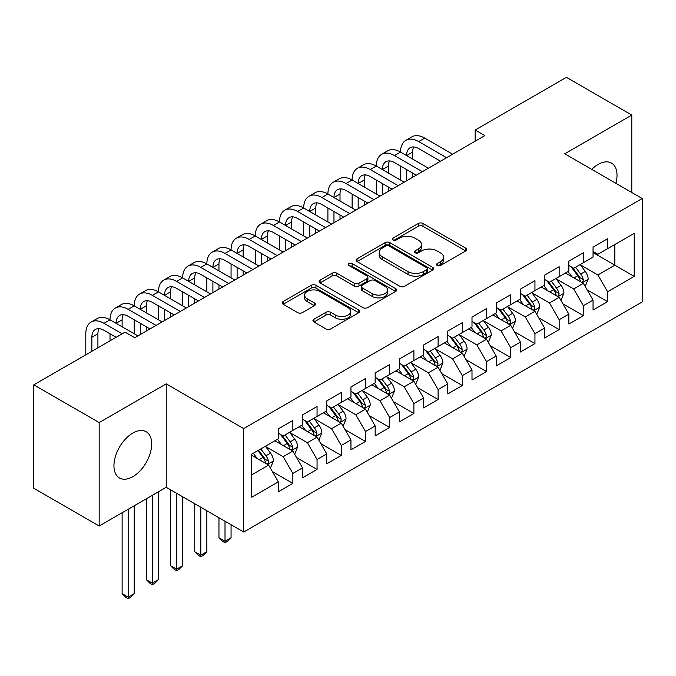 <?xml version="1.0" encoding="UTF-8"?>
<svg xmlns="http://www.w3.org/2000/svg" width="676" height="676" viewBox="0 0 676 676"><rect width="100%" height="100%" fill="white"/><g stroke="black" fill="none" stroke-linecap="round" stroke-linejoin="round"><path stroke-width="1.01" d="M437.211 265.507A2.349 1.36 0 0 0 440.532 265.507L465.781 250.931A3.363 1.943 0 0 0 466.77 249.562A3.363 1.943 0 0 0 465.781 248.185L423.007 223.494A3.363 1.943 0 0 0 418.258 223.494L393.01 238.07A2.349 1.36 0 0 0 392.317 239.034A2.349 1.36 0 0 0 393.01 239.988A2.349 1.36 0 0 0 396.339 239.988L399.6 238.104A10.757 6.211 0 0 1 414.81 238.104L418.376 240.157A10.757 6.211 0 0 1 421.528 244.551A10.757 6.211 0 0 1 418.376 248.945L415.106 250.83A2.349 1.36 0 0 0 414.422 251.793A2.349 1.36 0 0 0 415.106 252.748A2.349 1.36 0 0 0 418.436 252.748L421.706 250.864A10.757 6.211 0 0 1 436.907 250.864L440.473 252.917A10.757 6.211 0 0 1 443.625 257.311A10.757 6.211 0 0 1 440.473 261.705L437.211 263.589A2.349 1.36 0 0 0 436.519 264.553A2.349 1.36 0 0 0 437.211 265.507L437.211 263.589M132.817 476.673A26.702 15.421 120 0 0 150.266 453.14A26.702 15.421 120 0 0 146.168 431.736A26.702 15.421 120 0 0 132.817 433.062A26.702 15.421 120 0 0 115.376 456.596A26.702 15.421 120 0 0 119.466 477.991A26.702 15.421 120 0 0 132.817 476.673M615.904 183.34A26.702 15.421 120 0 0 611.493 163.085A26.702 15.421 120 0 0 598.142 164.412A26.702 15.421 120 0 0 591.745 169.389M313.934 319.258A3.363 1.943 0 0 0 312.946 320.627A3.363 1.943 0 0 0 313.934 322.004L325.933 328.933A3.363 1.943 0 0 0 330.691 328.933L358.728 312.743A3.363 1.943 0 0 0 359.716 311.366A3.363 1.943 0 0 0 358.728 309.997L315.954 285.297A3.363 1.943 0 0 0 311.197 285.297L283.16 301.488A3.363 1.943 0 0 0 282.171 302.865A3.363 1.943 0 0 0 283.16 304.234L297.651 312.599A3.363 1.943 0 0 0 302.409 312.599L314.408 305.67A3.363 1.943 0 0 0 315.396 304.301A3.363 1.943 0 0 0 314.408 302.933L307.217 298.784A8.991 5.188 0 0 1 304.589 295.108A8.991 5.188 0 0 1 310.14 290.317A8.991 5.188 0 0 1 319.934 291.44L348.098 307.698A8.991 5.188 0 0 1 350.726 311.366A8.991 5.188 0 0 1 345.174 316.165A8.991 5.188 0 0 1 335.38 315.041L330.691 312.329A3.363 1.943 0 0 0 325.933 312.329L313.934 319.258L313.934 322.004M99.169 422.576L99.169 526.012L166.228 487.295L166.228 383.858L99.169 422.576L33.8 384.838L125.068 332.144L134.752 337.73L484.836 135.614L475.152 130.029L475.152 141.208M166.228 383.858L243.698 428.584L642.2 198.516L642.2 301.952L243.698 532.02L243.698 428.584M631.79 192.508L631.79 115.072L564.73 153.79L642.2 198.516M631.79 115.072L566.42 77.326L475.152 130.029M399.837 286.261A3.363 1.943 0 0 0 404.594 286.261L432.632 270.07A3.363 1.943 0 0 0 433.62 268.702A3.363 1.943 0 0 0 432.632 267.324L389.858 242.633A3.363 1.943 0 0 0 385.109 242.633L357.063 258.824A3.363 1.943 0 0 0 356.083 260.192A3.363 1.943 0 0 0 357.063 261.561L399.837 286.261M349.805 266.014A2.349 1.36 0 0 1 352.196 266.352L352.196 263.555L395.68 288.66A3.363 1.943 0 0 1 396.668 290.029A3.363 1.943 0 0 1 395.68 291.407L367.643 307.597A3.363 1.943 0 0 1 362.885 307.597L320.111 282.898L320.111 280.151A3.363 1.943 0 0 0 319.131 281.529A3.363 1.943 0 0 0 320.111 282.898M320.111 280.151L332.11 273.222A3.363 1.943 0 0 1 336.868 273.222L354.216 283.244A3.363 1.943 0 0 0 358.964 283.244L366.924 278.647A3.363 1.943 0 0 0 367.913 277.27A3.363 1.943 0 0 0 366.924 275.901L348.867 265.474A2.349 1.36 0 0 1 348.174 264.51A2.349 1.36 0 0 1 349.627 263.26A2.349 1.36 0 0 1 352.196 263.555M593.055 252.613L614.839 265.186L614.839 244.501L634.215 233.321L607.58 248.692L607.58 238.772L593.055 247.154L593.055 257.083L583.371 262.677L583.371 252.748L568.846 261.139L568.846 271.059L559.162 276.653L559.162 266.724L544.636 275.115L544.636 285.035L534.953 290.629L534.953 280.701L520.427 289.091L520.427 299.012L510.735 304.606L510.735 294.685L496.209 303.068L496.209 312.996L486.526 318.582L486.526 308.662L472 317.044L472 326.973L462.316 332.558L462.316 322.638L447.791 331.02L447.791 340.949L438.107 346.534L438.107 336.614L423.582 345.005L423.582 354.925L413.898 360.519L413.898 350.59L399.372 358.981L399.372 368.902L389.689 374.496L389.689 364.567L375.163 372.958L375.163 382.878L365.479 388.472L365.479 378.543L350.954 386.934L350.954 396.854L341.27 402.448L341.27 392.528L326.745 400.91L326.745 410.839L317.061 416.424L317.061 406.504L302.535 414.887L302.535 424.815L292.852 430.401L292.852 420.48L278.326 428.863L278.326 438.792L251.692 454.162L251.692 497.215L278.326 481.844L268.634 465.071L251.692 455.286M634.215 233.321L634.215 276.374L607.58 291.745L597.897 274.971L580.346 264.84M587.123 289.86L607.58 301.673L607.58 291.745M607.58 301.673L593.055 310.056L593.055 300.136L583.371 305.721L573.687 288.948L556.137 278.816M562.914 303.837L583.371 315.65L583.371 305.721M583.371 315.65L568.846 324.032L568.846 314.112L559.162 319.706L549.478 302.933L531.919 292.793M538.704 317.813L559.162 329.626L559.162 319.706M559.162 329.626L544.636 338.017L544.636 328.088L534.953 333.682L525.269 316.909L507.71 306.769M514.495 331.789L534.953 343.602L534.953 333.682M534.953 343.602L520.427 351.993L520.427 342.064L510.735 347.658L501.051 330.885L483.501 320.754M490.286 345.774L510.735 357.579L510.735 347.658M510.735 357.579L496.209 365.969L496.209 356.041L486.526 361.635L476.842 344.861L459.291 334.73M466.068 359.75L486.526 371.563L486.526 361.635M486.526 371.563L472 379.946L472 370.025L462.316 375.611L452.633 358.838L435.082 348.706M441.859 373.727L462.316 385.54L462.316 375.611M462.316 385.54L447.791 393.922L447.791 384.002L438.107 389.587L428.423 372.814L410.873 362.682M417.65 387.703L438.107 399.516L438.107 389.587M438.107 399.516L423.582 407.898L423.582 397.978L413.898 403.572L404.214 386.799L386.664 376.659M393.44 401.679L413.898 413.492L413.898 403.572M413.898 413.492L399.372 421.875L399.372 411.954L389.689 417.548L380.005 400.775L362.454 390.635M369.231 415.655L389.689 427.469L389.689 417.548M389.689 427.469L375.163 435.859L375.163 425.931L365.479 431.525L355.796 414.751L338.245 404.62M345.022 429.64L365.479 441.445L365.479 431.525M365.479 441.445L350.954 449.836L350.954 439.907L341.27 445.501L331.586 428.728L314.036 418.596M320.813 443.617L341.27 455.421L341.27 445.501M341.27 455.421L326.745 463.812L326.745 453.883L317.061 459.477L307.377 442.704L289.818 432.572M296.603 457.593L317.061 469.406L317.061 459.477M317.061 469.406L302.535 477.788L302.535 467.868L292.852 473.453L283.168 456.68L265.609 446.549M272.394 471.569L292.852 483.382L292.852 473.453M292.852 483.382L278.326 491.765L278.326 481.844M278.326 433.198L283.168 435.995L292.852 430.401M251.692 474.856L268.634 465.071M302.535 419.221L307.377 422.018L317.061 416.424M283.168 456.68L292.852 451.095L274.929 440.752M302.535 467.868L292.852 451.095M326.745 405.245L331.586 408.042L341.27 402.448M307.377 442.704L317.061 437.11L299.138 426.767M326.745 453.883L317.061 437.11M350.954 391.269L355.796 394.066L365.479 388.472M331.586 428.728L341.27 423.134L323.356 412.791M350.954 439.907L341.27 423.134M375.163 377.292L380.005 380.081L389.689 374.496M355.796 414.751L365.479 409.157L347.565 398.815M375.163 425.931L365.479 409.157M399.372 363.308L404.214 366.105L413.898 360.519M380.005 400.775L389.689 395.181L371.775 384.838M399.372 411.954L389.689 395.181M423.582 349.331L428.423 352.128L438.107 346.534M404.214 386.799L413.898 381.205L395.984 370.862M423.582 397.978L413.898 381.205M447.791 335.355L452.633 338.152L462.316 332.558M428.423 372.814L438.107 367.229L420.193 356.886M447.791 384.002L438.107 367.229M472 321.379L476.842 324.176L486.526 318.582M452.633 358.838L462.316 353.252L444.402 342.901M472 370.025L462.316 353.252M496.209 307.403L501.051 310.2L510.735 304.606M476.842 344.861L486.526 339.267L468.612 328.925M496.209 356.041L486.526 339.267M520.427 293.426L525.269 296.223L534.953 290.629M501.051 330.885L510.735 325.291L492.821 314.948M520.427 342.064L510.735 325.291M544.636 279.45L549.478 282.238L559.162 276.653M525.269 316.909L534.953 311.315L517.03 300.972M544.636 328.088L534.953 311.315M568.846 265.465L573.687 268.262L583.371 262.677M549.478 302.933L559.162 297.339L541.239 286.996M568.846 314.112L559.162 297.339M593.055 251.489L597.897 254.286L607.58 248.692M573.687 288.948L583.371 283.362L565.457 273.019M593.055 300.136L583.371 283.362M33.8 384.838L33.8 488.275L99.169 526.012M166.228 487.295L243.698 532.02M597.897 274.971L614.839 265.186L634.215 276.374M438.149 265.837L440.473 264.493A10.757 6.211 0 0 0 443.625 260.108L443.625 257.311M421.528 244.551L421.528 247.348A10.757 6.211 0 0 1 418.376 251.734L416.044 253.077M465.739 250.957L423.007 226.291A3.363 1.943 0 0 0 418.258 226.291L393.947 240.318M432.589 270.096L389.858 245.43A3.363 1.943 0 0 0 385.109 245.43L357.105 261.587M426.691 269.656A2.349 1.36 0 0 0 427.384 268.702A2.349 1.36 0 0 0 426.691 267.738L389.148 246.064A2.349 1.36 0 0 0 385.819 246.064L382.371 248.05A10.757 6.211 0 0 0 379.228 252.444A10.757 6.211 0 0 0 382.371 256.829L408.042 271.651A10.757 6.211 0 0 0 423.244 271.651L426.691 269.656L426.691 272.453A2.349 1.36 0 0 0 427.384 271.498L427.384 268.702M379.228 252.444L379.228 255.232A10.757 6.211 0 0 0 382.371 259.626L382.371 256.829M426.691 272.453L423.244 274.448A10.757 6.211 0 0 1 408.042 274.448L382.371 259.626M320.154 282.923L332.11 276.019L332.11 273.222M367.913 277.27L367.913 280.067A3.363 1.943 0 0 1 366.924 281.444L358.964 286.041A3.363 1.943 0 0 1 354.216 286.041L336.868 276.019A3.363 1.943 0 0 0 332.11 276.019M352.196 266.352L395.637 291.432M372.214 293.637A8.991 5.188 0 0 0 382.008 294.761A8.991 5.188 0 0 0 387.559 289.962A8.991 5.188 0 0 0 384.931 286.294L375.003 280.565A3.363 1.943 0 0 0 370.254 280.565L362.294 285.162A3.363 1.943 0 0 0 361.305 286.531A3.363 1.943 0 0 0 362.294 287.908L372.214 293.637L372.214 296.434A8.991 5.188 0 0 0 382.008 297.558A8.991 5.188 0 0 0 387.559 292.759L387.559 289.962M361.305 286.531L361.305 289.328A3.363 1.943 0 0 0 362.294 290.705L362.294 287.908M372.214 296.434L362.294 290.705M350.726 311.366L350.726 314.163A8.991 5.188 0 0 1 345.174 318.962A8.991 5.188 0 0 1 335.38 317.83L330.691 315.126A3.363 1.943 0 0 0 325.933 315.126L313.977 322.029M304.589 295.108L304.589 297.905A8.991 5.188 0 0 0 307.217 301.572L307.217 298.784M314.365 305.696L307.217 301.572M358.686 312.768L315.954 288.094A3.363 1.943 0 0 0 311.197 288.094L283.202 304.259M585.163 286.463L588.162 279.137A9.075 5.239 -120 0 0 585.264 271.414L580.126 264.544M571.93 276.754L568.017 271.532M566.192 273.442L565.744 272.85M581.656 282.374L583.067 281.106L583.261 279.526A9.075 5.239 -120 0 0 580.667 274.067L575.521 267.206M572.589 267.628L578.943 276.112A4.622 2.67 60 0 1 579.78 277.515L583.261 279.526M570.992 266.707L577.76 275.749A9.075 5.239 60 0 1 580.354 281.199L580.54 281.731M85.801 354.815L85.801 333.792A25.68 14.83 60 0 1 91.125 322.038L97.175 318.54A25.68 14.83 60 0 1 110.011 319.816A25.68 14.83 60 0 1 115.334 308.062L121.384 304.563A25.68 14.83 60 0 1 134.22 305.839A25.68 14.83 60 0 1 139.543 294.077L145.594 290.587A25.68 14.83 60 0 1 158.438 291.855A25.68 14.83 60 0 1 163.753 280.101L169.803 276.611A25.68 14.83 60 0 1 182.647 277.878A25.68 14.83 60 0 1 187.962 266.124L194.012 262.634A25.68 14.83 60 0 1 206.856 263.902A25.68 14.83 60 0 1 212.171 252.148L218.221 248.65A25.68 14.83 60 0 1 231.065 249.926A25.68 14.83 60 0 1 236.38 238.172L242.439 234.673A25.68 14.83 60 0 1 255.275 235.949A25.68 14.83 60 0 1 260.59 224.195L266.648 220.697A25.68 14.83 60 0 1 279.484 221.973A25.68 14.83 60 0 1 284.799 210.219L290.857 206.721A25.68 14.83 60 0 1 303.693 207.997A25.68 14.83 60 0 1 309.017 196.234L315.067 192.744A25.68 14.83 60 0 1 327.902 194.012A25.68 14.83 60 0 1 333.226 182.258L339.276 178.768A25.68 14.83 60 0 1 352.111 180.036A25.68 14.83 60 0 1 357.435 168.282L363.485 164.792A25.68 14.83 60 0 1 376.321 166.059A25.68 14.83 60 0 1 381.644 154.305L387.694 150.807A25.68 14.83 60 0 1 400.538 152.083A25.68 14.83 60 0 1 405.853 140.329L411.904 136.831A25.68 14.83 60 0 1 424.748 138.107L452.633 154.204M405.853 140.329A25.68 14.83 60 0 1 418.689 141.597L446.582 157.702M440.532 161.192L418.689 148.585A17.12 9.886 -120 0 0 410.129 147.74A17.12 9.886 -120 0 0 406.589 155.573L412.639 152.083L412.639 159.071M413.712 146.954A17.12 9.886 -120 0 0 412.639 152.083M406.589 169.558L406.589 180.796M412.639 173.048L412.639 177.298M400.538 180.036L400.538 166.059M560.953 300.44L563.953 293.114A9.075 5.239 -120 0 0 561.055 285.39L555.917 278.529M547.721 290.731L543.808 285.517M541.983 287.418L541.535 286.827M557.447 296.35L558.858 295.082L559.052 293.502A9.075 5.239 -120 0 0 556.458 288.044L551.312 281.182M548.38 281.605L554.734 290.089A4.622 2.67 60 0 1 555.571 291.491L559.052 293.502M546.783 280.684L553.551 289.725A9.075 5.239 60 0 1 556.145 295.184L556.331 295.708M536.744 314.416L539.744 307.09A9.075 5.239 -120 0 0 536.845 299.367L531.699 292.505M523.511 304.707L519.599 299.493M517.774 301.395L517.326 300.803M533.237 310.326L534.648 309.067L534.843 307.479A9.075 5.239 -120 0 0 532.249 302.02L527.103 295.159M524.17 295.589L530.516 304.065A4.622 2.67 60 0 1 531.361 305.467L534.843 307.479M522.573 294.668L529.342 303.701A9.075 5.239 60 0 1 531.936 309.16L532.122 309.684M381.644 154.305A25.68 14.83 60 0 1 394.48 155.573L400.538 152.083L428.423 168.18M394.48 155.573L422.373 171.679M416.323 175.177L394.48 162.57A17.12 9.886 -120 0 0 385.92 161.716A17.12 9.886 -120 0 0 382.379 169.558L388.43 166.059L388.43 173.048M389.503 160.93A17.12 9.886 -120 0 0 388.43 166.059M382.379 183.534L382.379 194.773M388.43 187.024L388.43 191.274M376.321 194.012L376.321 180.036M357.435 168.282A25.68 14.83 60 0 1 370.271 169.558L376.321 166.059L404.214 182.165M370.271 169.558L398.164 185.655M392.105 189.153L370.271 176.546A17.12 9.886 -120 0 0 361.711 175.692A17.12 9.886 -120 0 0 358.17 183.534L364.22 180.036L364.22 187.024M365.293 174.907A17.12 9.886 -120 0 0 364.22 180.036M358.17 197.51L358.17 208.749M364.22 201L364.22 205.25M352.111 207.997L352.111 194.012M512.535 328.392L515.534 321.075A9.075 5.239 -120 0 0 512.636 313.343L507.49 306.481M499.294 318.692L495.39 313.47M493.556 315.371L493.117 314.779M509.028 324.303L510.439 323.043L510.633 321.455A9.075 5.239 -120 0 0 508.039 316.005L502.893 309.135M499.961 309.566L506.307 318.041A4.622 2.67 60 0 1 507.152 319.444L510.633 321.455M498.364 308.645L505.133 317.678A9.075 5.239 60 0 1 507.727 323.136L507.913 323.66M488.317 342.377L491.325 335.051A9.075 5.239 -120 0 0 488.427 327.319L483.281 320.458M475.084 332.668L471.18 327.446M469.347 329.356L468.907 328.756M484.819 338.287L486.221 337.02L486.424 335.44A9.075 5.239 -120 0 0 483.83 329.981L478.684 323.111M475.743 323.542L482.098 332.017A4.622 2.67 60 0 1 482.943 333.429L486.424 335.44M474.155 322.621L480.923 331.654A9.075 5.239 60 0 1 483.517 337.113L483.703 337.637M333.226 182.258A25.68 14.83 60 0 1 346.061 183.534L352.111 180.036L380.005 196.141M346.061 183.534L373.955 199.631M367.896 203.13L346.061 190.522A17.12 9.886 -120 0 0 337.501 189.677A17.12 9.886 -120 0 0 333.961 197.51L340.011 194.012L340.011 201M341.084 188.883A17.12 9.886 -120 0 0 340.011 194.012M333.961 211.487L333.961 222.725M340.011 214.985L340.011 219.227M327.902 221.973L327.902 207.997M309.017 196.234A25.68 14.83 60 0 1 321.852 197.51L327.902 194.012L355.796 210.118M321.852 197.51L349.745 213.608M343.687 217.106L321.852 204.498A17.12 9.886 -120 0 0 313.292 203.653A17.12 9.886 -120 0 0 309.743 211.487L315.802 207.997L315.802 214.985M316.875 202.859A17.12 9.886 -120 0 0 315.802 207.997M309.743 225.463L309.743 236.701M315.802 228.961L315.802 233.212M303.693 235.949L303.693 221.973M464.108 356.353L467.108 349.027A9.075 5.239 -120 0 0 464.218 341.304L459.072 334.434M450.875 346.644L446.971 341.422M445.138 343.332L444.698 342.732M460.61 352.264L462.012 350.996L462.215 349.416A9.075 5.239 -120 0 0 459.612 343.957L454.475 337.087M451.534 337.518L457.889 346.002A4.622 2.67 60 0 1 458.734 347.405L462.215 349.416M449.946 336.597L456.714 345.63A9.075 5.239 60 0 1 459.308 351.089L459.494 351.613M284.799 210.219A25.68 14.83 60 0 1 297.643 211.487L303.693 207.997L331.586 224.094M297.643 211.487L325.528 227.592M319.478 231.082L297.643 218.475A17.12 9.886 -120 0 0 289.083 217.63A17.12 9.886 -120 0 0 285.534 225.463L291.593 221.973L291.593 228.961M292.657 216.835A17.12 9.886 -120 0 0 291.593 221.973M285.534 239.439L285.534 250.678M291.593 242.938L291.593 247.188M279.484 249.926L279.484 235.949M439.899 370.33L442.898 363.004A9.075 5.239 -120 0 0 440.008 355.28L434.862 348.41M426.666 360.621L422.762 355.399M420.928 357.308L420.489 356.717M436.4 366.24L437.803 364.972L438.006 363.392A9.075 5.239 -120 0 0 435.403 357.934L430.266 351.072M427.325 351.495L433.679 359.978A4.622 2.67 60 0 1 434.516 361.381L438.006 363.392M425.728 350.574L432.505 359.615A9.075 5.239 60 0 1 435.099 365.065L435.285 365.598M260.59 224.195A25.68 14.83 60 0 1 273.434 225.463L279.484 221.973L307.377 238.07M273.434 225.463L301.319 241.569M295.268 245.058L273.434 232.451A17.12 9.886 -120 0 0 264.874 231.606A17.12 9.886 -120 0 0 261.325 239.439L267.375 235.949L267.375 242.938M268.448 230.82A17.12 9.886 -120 0 0 267.375 235.949M261.325 253.424L261.325 264.654M267.375 256.914L267.375 261.164M255.275 263.902L255.275 249.926M415.689 384.306L418.689 376.98A9.075 5.239 -120 0 0 415.799 369.257L410.653 362.387M402.457 374.597L398.544 369.375M396.719 371.285L396.271 370.693M412.191 380.216L413.594 378.949L413.796 377.369A9.075 5.239 -120 0 0 411.194 371.91L406.056 365.048M403.116 365.471L409.47 373.955A4.622 2.67 60 0 1 410.307 375.357L413.796 377.369M401.519 364.55L408.287 373.591A9.075 5.239 60 0 1 410.89 379.05L411.067 379.574M236.38 238.172A25.68 14.83 60 0 1 249.224 239.439L255.275 235.949L283.168 252.047M249.224 239.439L277.109 255.545M271.059 259.035L249.224 246.427A17.12 9.886 -120 0 0 240.664 245.582A17.12 9.886 -120 0 0 237.115 253.424L243.166 249.926L243.166 256.914M244.239 244.796A17.12 9.886 -120 0 0 243.166 249.926M237.115 267.4L237.115 278.639M243.166 270.89L243.166 275.14M231.065 277.878L231.065 263.902M391.48 398.282L394.48 390.956A9.075 5.239 -120 0 0 391.59 383.233L386.444 376.371M378.247 388.573L374.335 383.36M372.51 385.261L372.062 384.669M387.982 394.192L389.384 392.933L389.579 391.345A9.075 5.239 -120 0 0 386.985 385.886L381.839 379.025M378.906 379.456L385.261 387.931A4.622 2.67 60 0 1 386.097 389.334L389.579 391.345M377.309 378.526L384.078 387.568A9.075 5.239 60 0 1 386.68 393.026L386.858 393.55M212.171 252.148A25.68 14.83 60 0 1 225.015 253.424L231.065 249.926L258.95 266.031M225.015 253.424L252.9 269.521M246.85 273.019L225.015 260.412A17.12 9.886 -120 0 0 216.455 259.559A17.12 9.886 -120 0 0 212.906 267.4L218.956 263.902L218.956 270.89M220.03 258.773A17.12 9.886 -120 0 0 218.956 263.902M212.906 281.377L212.906 292.615M218.956 284.866L218.956 289.117M206.856 291.855L206.856 277.878M367.271 412.259L370.271 404.941A9.075 5.239 -120 0 0 367.372 397.209L362.235 390.348M354.038 402.55L350.126 397.336M348.301 399.237L347.853 398.646M363.772 408.169L365.175 406.91L365.37 405.321A9.075 5.239 -120 0 0 362.775 399.871L357.629 393.001M354.697 393.432L361.052 401.907A4.622 2.67 60 0 1 361.888 403.31L365.37 405.321M353.1 392.511L359.869 401.544A9.075 5.239 60 0 1 362.471 407.003L362.649 407.527M225.015 521.23L225.015 541.222L231.065 537.724L231.065 524.728M231.065 537.724L227.432 541.358L225.015 542.76L222.59 541.358L218.956 537.724L218.956 517.74M218.956 537.724L225.015 541.222L225.015 542.76M187.962 266.124A25.68 14.83 60 0 1 200.797 267.4L206.856 263.902L234.741 280.008M200.797 267.4L228.691 283.498M222.641 286.996L200.797 274.388A17.12 9.886 -120 0 0 192.246 273.535A17.12 9.886 -120 0 0 188.697 281.377L194.747 277.878L194.747 284.866M195.82 272.749A17.12 9.886 -120 0 0 194.747 277.878M188.697 295.353L188.697 306.591M194.747 298.851L194.747 303.093M182.647 305.839L182.647 291.855M343.062 426.243L346.061 418.917A9.075 5.239 -120 0 0 343.163 411.185L338.025 404.324M329.829 416.534L325.916 411.312M324.091 413.222L323.643 412.622M339.555 422.145L340.966 420.886L341.16 419.297A9.075 5.239 -120 0 0 338.566 413.847L333.42 406.977M330.488 407.408L336.842 415.884A4.622 2.67 60 0 1 337.679 417.286L341.16 419.297M328.891 406.487L335.659 415.52A9.075 5.239 60 0 1 338.253 420.979L338.439 421.503M200.797 507.253L200.797 555.199L206.856 551.709L206.856 510.752M206.856 551.709L203.222 555.342L200.797 556.737L198.381 555.342L194.747 551.709L194.747 503.764M194.747 551.709L200.797 555.199L200.797 556.737M163.753 280.101A25.68 14.83 60 0 1 176.588 281.377L182.647 277.878L210.532 293.984M176.588 281.377L204.482 297.474M198.431 300.972L176.588 288.365A17.12 9.886 -120 0 0 168.028 287.52A17.12 9.886 -120 0 0 164.488 295.353L170.538 291.855L170.538 298.851M171.611 286.725A17.12 9.886 -120 0 0 170.538 291.855M164.488 309.329L164.488 320.568M170.538 312.827L170.538 317.069M158.438 319.816L158.438 305.839M318.852 440.22L321.852 432.893A9.075 5.239 -120 0 0 318.954 425.17L313.816 418.3M305.62 430.511L301.707 425.288M299.882 427.198L299.434 426.598M315.346 436.13L316.757 434.862L316.951 433.282A9.075 5.239 -120 0 0 314.357 427.824L309.211 420.954M306.279 421.385L312.633 429.86A4.622 2.67 60 0 1 313.47 431.271L316.951 433.282M304.682 420.464L311.45 429.497A9.075 5.239 60 0 1 314.044 434.955L314.23 435.479M176.588 493.277L176.588 569.175L182.647 565.685L182.647 496.767M182.647 565.685L179.013 569.319L176.588 570.713L174.171 569.319L170.538 565.685L170.538 489.779M170.538 565.685L176.588 569.175L176.588 570.713M139.543 294.077A25.68 14.83 60 0 1 152.379 295.353L158.438 291.855L186.322 307.96M152.379 295.353L180.272 311.459M174.222 314.948L152.379 302.341A17.12 9.886 -120 0 0 143.819 301.496A17.12 9.886 -120 0 0 140.278 309.329L146.329 305.839L146.329 312.827M147.402 300.702A17.12 9.886 -120 0 0 146.329 305.839M140.278 323.305L140.278 334.544M146.329 326.804L146.329 331.054M134.22 333.792L134.22 319.816M294.643 454.196L297.643 446.87A9.075 5.239 -120 0 0 294.744 439.147L289.598 432.277M281.41 444.487L277.498 439.265M275.673 441.175L275.225 440.583M291.136 450.106L292.547 448.839L292.742 447.258A9.075 5.239 -120 0 0 290.148 441.8L285.002 434.93M282.069 435.361L288.415 443.845A4.622 2.67 60 0 1 289.26 445.247L292.742 447.258M280.472 434.44L287.241 443.473A9.075 5.239 60 0 1 289.835 448.932L290.021 449.455M152.379 495.288L152.379 583.151L158.438 579.662L158.438 491.798M158.438 579.662L154.804 583.295L152.379 584.689L149.962 583.295L146.329 579.662L146.329 498.787M146.329 579.662L152.379 583.151L152.379 584.689M115.334 308.062A25.68 14.83 60 0 1 128.17 309.329L134.22 305.839L162.113 321.937M128.17 309.329L156.063 325.435M150.004 328.925L128.17 316.317A17.12 9.886 -120 0 0 119.61 315.472A17.12 9.886 -120 0 0 116.069 323.305L122.119 319.816L122.119 326.804M123.193 314.678A17.12 9.886 -120 0 0 122.119 319.816M110.011 340.839L110.011 333.792M270.434 468.172L273.434 460.846A9.075 5.239 -120 0 0 270.535 453.123L265.389 446.253M257.193 458.463L253.289 453.241M266.927 464.082L268.33 462.815L268.533 461.235A9.075 5.239 -120 0 0 265.938 455.776L260.792 448.915M258.519 450.224L264.206 457.821A4.622 2.67 60 0 1 265.051 459.224L268.533 461.235M257.886 450.588L263.032 457.458A9.075 5.239 60 0 1 265.626 462.908L265.812 463.44M128.17 509.265L128.17 597.136L134.22 593.638L134.22 505.775M134.22 593.638L130.595 597.271L128.17 598.674L125.753 597.271L122.119 593.638L122.119 512.763M122.119 593.638L128.17 597.136L128.17 598.674M91.125 322.038A25.68 14.83 60 0 1 103.96 323.305L110.011 319.816L137.904 335.913M103.96 323.305L122.17 333.817M116.111 337.316L103.96 330.294A17.12 9.886 -120 0 0 95.401 329.449A17.12 9.886 -120 0 0 91.86 337.282L91.86 351.317M98.983 328.663A17.12 9.886 -120 0 0 97.91 333.792L97.91 347.827M440.473 264.493L440.473 261.705M415.106 252.748L415.106 250.83M418.376 251.734L418.376 248.945M393.01 239.988L393.01 238.07M418.258 226.291L418.258 223.494M423.007 226.291L423.007 223.494M465.781 250.931L465.781 248.185M357.063 261.561L357.063 258.824M385.109 245.43L385.109 242.633M389.858 245.43L389.858 242.633M432.632 270.07L432.632 267.324M408.042 274.448L408.042 271.651M423.244 274.448L423.244 271.651M336.868 276.019L336.868 273.222M354.216 286.041L354.216 283.244M358.964 286.041L358.964 283.244M366.924 281.444L366.924 278.647M395.68 291.407L395.68 288.66M325.933 315.126L325.933 312.329M330.691 315.126L330.691 312.329M335.38 317.83L335.38 315.041M314.408 305.67L314.408 302.933M283.16 304.234L283.16 301.488M311.197 288.094L311.197 285.297M315.954 288.094L315.954 285.297M358.728 312.743L358.728 309.997M582.23 282.703L588.103 279.315M580.667 274.067L585.264 271.414M573.975 277.937L577.76 275.749M424.748 138.107L418.689 141.597M558.021 296.68L563.894 293.291M556.458 288.044L561.055 285.39M549.757 291.914L553.551 289.725M533.812 310.656L539.685 307.267M532.249 302.02L536.845 299.367M525.548 305.89L529.342 303.701M509.603 324.641L515.475 321.244M508.039 316.005L512.636 313.343M501.338 319.866L505.133 317.678M485.393 338.617L491.266 335.228M483.83 329.981L488.427 327.319M477.129 333.843L480.923 331.654M461.184 352.593L467.048 349.205M459.612 343.957L464.218 341.304M452.92 347.819L456.714 345.63M436.975 366.569L442.839 363.181M435.403 357.934L440.008 355.28M428.711 361.804L432.505 359.615M412.757 380.546L418.63 377.157M411.194 371.91L415.799 369.257M404.501 375.78L408.287 373.591M388.548 394.522L394.421 391.134M386.985 385.886L391.59 383.233M380.292 389.756L384.078 387.568M364.339 408.498L370.211 405.11M362.775 399.871L367.372 397.209M356.083 403.733L359.869 401.544M340.129 422.483L346.002 419.086M338.566 413.847L343.163 411.185M331.874 417.709L335.659 415.52M315.92 436.459L321.793 433.071M314.357 427.824L318.954 425.17M307.656 431.685L311.45 429.497M291.711 450.436L297.584 447.047M290.148 441.8L294.744 439.147M283.447 445.661L287.241 443.473M267.502 464.412L273.374 461.024M265.938 455.776L270.535 453.123M259.238 459.646L263.032 457.458M97.91 333.792L91.86 337.282"/></g></svg>
